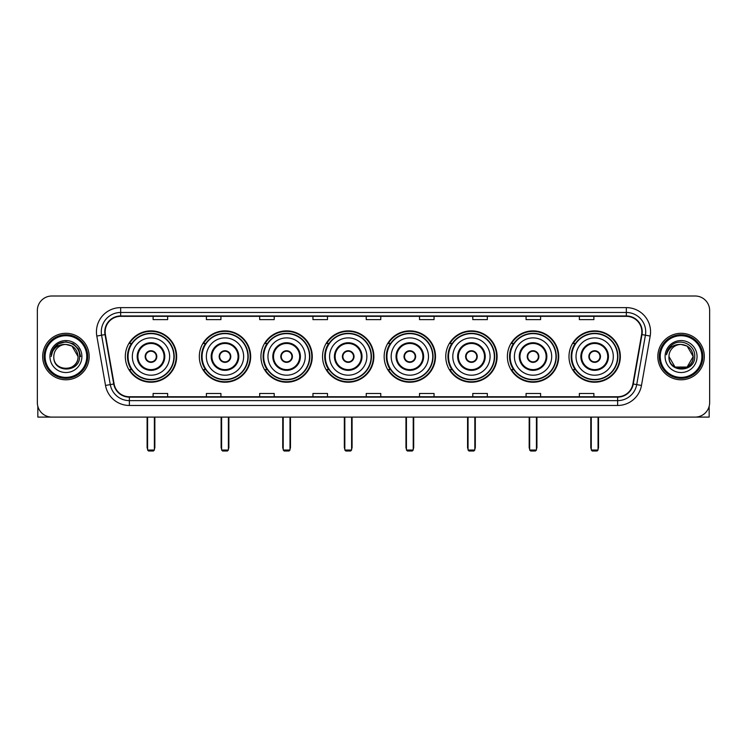 <?xml version="1.0" encoding="UTF-8"?>
<svg xmlns="http://www.w3.org/2000/svg" width="747" height="747" viewBox="0 0 747 747"><rect width="100%" height="100%" fill="white"/><g stroke="black" fill="none" stroke-linecap="round" stroke-linejoin="round"><path stroke-width="1.12" d="M568.99 356.543A25.669 25.669 0 0 0 594.659 382.221A25.669 25.669 0 0 0 620.337 356.543A25.669 25.669 0 0 0 594.659 330.874A25.669 25.669 0 0 0 568.99 356.543M507.381 356.543A25.669 25.669 0 0 0 533.05 382.221A25.669 25.669 0 0 0 558.719 356.543A25.669 25.669 0 0 0 533.05 330.874A25.669 25.669 0 0 0 507.381 356.543M445.763 356.543A25.669 25.669 0 0 0 471.441 382.221A25.669 25.669 0 0 0 497.11 356.543A25.669 25.669 0 0 0 471.441 330.874A25.669 25.669 0 0 0 445.763 356.543M384.154 356.543A25.669 25.669 0 0 0 409.823 382.221A25.669 25.669 0 0 0 435.501 356.543A25.669 25.669 0 0 0 409.823 330.874A25.669 25.669 0 0 0 384.154 356.543M322.545 356.543A25.669 25.669 0 0 0 348.214 382.221A25.669 25.669 0 0 0 373.883 356.543A25.669 25.669 0 0 0 348.214 330.874A25.669 25.669 0 0 0 322.545 356.543M260.936 356.543A25.669 25.669 0 0 0 286.605 382.221A25.669 25.669 0 0 0 312.274 356.543A25.669 25.669 0 0 0 286.605 330.874A25.669 25.669 0 0 0 260.936 356.543M199.318 356.543A25.669 25.669 0 0 0 224.996 382.221A25.669 25.669 0 0 0 250.665 356.543A25.669 25.669 0 0 0 224.996 330.874A25.669 25.669 0 0 0 199.318 356.543M125.309 356.543A25.669 25.669 0 0 0 150.978 382.221A25.669 25.669 0 0 0 176.656 356.543A25.669 25.669 0 0 0 150.978 330.874A25.669 25.669 0 0 0 125.309 356.543M131.472 369.625A23.493 23.493 0 0 1 131.472 343.471M205.481 369.625A23.493 23.493 0 0 1 205.481 343.471M267.09 369.625A23.493 23.493 0 0 1 267.09 343.471M328.699 369.625A23.493 23.493 0 0 1 328.699 343.471M390.317 369.625A23.493 23.493 0 0 1 390.317 343.471M451.926 369.625A23.493 23.493 0 0 1 451.926 343.471M513.534 369.625A23.493 23.493 0 0 1 513.534 343.471M575.143 369.625A23.493 23.493 0 0 1 575.143 343.471M37.35 310.528L37.35 402.558A14.529 14.529 0 0 0 51.879 417.097L695.121 417.097A14.529 14.529 0 0 0 709.65 402.558L709.65 310.528A14.529 14.529 0 0 0 695.121 295.999L51.879 295.999A14.529 14.529 0 0 0 37.35 310.528L37.35 402.558M42.682 356.543A23.25 23.25 0 0 0 65.932 379.793A23.25 23.25 0 0 0 89.173 356.543A23.25 23.25 0 0 0 65.932 333.302A23.25 23.25 0 0 0 42.682 356.543A23.25 23.25 0 0 0 65.932 379.793A23.25 23.25 0 0 0 89.173 356.543A23.25 23.25 0 0 0 65.932 333.302A23.25 23.25 0 0 0 42.682 356.543M657.827 356.543A23.25 23.25 0 0 0 681.068 379.793A23.25 23.25 0 0 0 704.318 356.543A23.25 23.25 0 0 0 681.068 333.302A23.25 23.25 0 0 0 657.827 356.543A23.25 23.25 0 0 0 681.068 379.793A23.25 23.25 0 0 0 704.318 356.543A23.25 23.25 0 0 0 681.068 333.302A23.25 23.25 0 0 0 657.827 356.543M105.159 331.845A15.5 15.5 0 0 1 120.659 316.345L626.341 316.345A15.5 15.5 0 0 1 641.608 334.535L632.896 383.939A15.5 15.5 0 0 1 617.629 396.75L129.371 396.75A15.5 15.5 0 0 1 114.104 383.939L105.392 334.535A15.5 15.5 0 0 1 105.159 331.845M104.776 331.845A15.883 15.883 0 0 0 105.019 334.6L113.731 384.005A15.883 15.883 0 0 0 129.371 397.133L617.629 397.133A15.883 15.883 0 0 0 633.269 384.005L641.981 334.6A15.883 15.883 0 0 0 626.341 315.953L120.659 315.953A15.883 15.883 0 0 0 104.776 331.845M96.811 336.047A24.221 24.221 0 0 1 120.659 307.624L626.341 307.624A24.221 24.221 0 0 1 650.189 336.047L641.477 385.452A24.221 24.221 0 0 1 617.629 405.472L129.371 405.472A24.221 24.221 0 0 1 105.523 385.452L96.811 336.047L101.583 335.207A19.375 19.375 0 0 1 120.659 312.47L626.341 312.47A19.375 19.375 0 0 1 645.417 335.207L636.705 384.612A19.375 19.375 0 0 1 617.629 400.625L129.371 400.625A19.375 19.375 0 0 1 110.295 384.612L101.583 335.207A19.375 19.375 0 0 1 101.284 331.845M695.121 295.999L51.879 295.999M51.879 417.097L695.121 417.097M709.65 402.558L709.65 310.528M633.269 384.005L636.705 384.612L645.417 335.207L650.189 336.047M366.235 316.345L366.235 319.623L380.765 319.623L380.765 316.345M312.956 316.345L312.956 319.623L327.485 319.623L327.485 316.345M259.676 316.345L259.676 319.623L274.205 319.623L274.205 316.345M206.396 316.345L206.396 319.623L220.925 319.623L220.925 316.345M153.116 316.345L153.116 319.623L167.645 319.623L167.645 316.345M419.515 316.345L419.515 319.623L434.044 319.623L434.044 316.345M472.795 316.345L472.795 319.623L487.324 319.623L487.324 316.345M526.075 316.345L526.075 319.623L540.604 319.623L540.604 316.345M579.355 316.345L579.355 319.623L593.884 319.623L593.884 316.345M380.765 396.75L380.765 393.473L366.235 393.473L366.235 396.75M327.485 396.75L327.485 393.473L312.956 393.473L312.956 396.75M274.205 396.75L274.205 393.473L259.676 393.473L259.676 396.75M220.925 396.75L220.925 393.473L206.396 393.473L206.396 396.75M167.645 396.75L167.645 393.473L153.116 393.473L153.116 396.75M434.044 396.75L434.044 393.473L419.515 393.473L419.515 396.75M487.324 396.75L487.324 393.473L472.795 393.473L472.795 396.75M540.604 396.75L540.604 393.473L526.075 393.473L526.075 396.75M593.884 396.75L593.884 393.473L579.355 393.473L579.355 396.75M37.836 406.284L37.836 417.097L94.019 417.097M86.755 356.543A20.832 20.832 0 0 0 65.932 335.72A20.832 20.832 0 0 0 45.1 356.543A20.832 20.832 0 0 0 65.932 377.375A20.832 20.832 0 0 0 86.755 356.543M87.726 356.543A21.794 21.794 0 0 0 65.932 334.749A21.794 21.794 0 0 0 44.129 356.543A21.794 21.794 0 0 0 65.932 378.346A21.794 21.794 0 0 0 87.726 356.543M78.033 356.543C77.314 349.194 73.281 345.151 65.932 344.442L71.983 346.057L78.033 356.543L71.983 346.057L65.932 344.442L71.983 346.057L78.033 356.543L71.983 346.057L65.932 344.442L71.983 346.057L78.033 356.543L71.983 346.057L65.932 344.442L71.983 346.057L78.033 356.543C78.78 372.165 53.074 372.165 53.821 356.543C52.738 373.351 80.134 372.977 79.565 356.543C80.461 345.011 65.353 337.681 56.641 345.114C53.607 347.654 51.823 350.875 51.3 354.788C53.588 347.57 58.462 344.124 65.932 344.442L71.983 346.057L78.033 356.543C78.78 372.165 53.074 372.165 53.821 356.543C53.074 372.165 78.78 372.165 78.033 356.543C78.78 372.165 53.074 372.165 53.821 356.543C53.074 372.165 78.78 372.165 78.033 356.543C78.78 372.165 53.074 372.165 53.821 356.543C53.074 372.165 78.78 372.165 78.033 356.543C78.78 372.165 53.074 372.165 53.821 356.543C53.074 372.165 78.78 372.165 78.033 356.543C78.78 372.165 53.074 372.165 53.821 356.543C53.074 372.165 78.78 372.165 78.033 356.543C78.78 372.165 53.074 372.165 53.821 356.543C53.074 372.165 78.78 372.165 78.033 356.543C78.78 372.165 53.074 372.165 53.821 356.543A12.111 12.111 0 0 1 65.932 344.442L71.983 346.057L78.033 356.543C78.519 365.946 66.436 372.193 59.06 366.525M49.946 356.543A15.986 15.986 0 0 0 65.932 372.529A15.986 15.986 0 0 0 81.909 356.543A15.986 15.986 0 0 0 65.932 340.567A15.986 15.986 0 0 0 49.946 356.543M56.641 345.114L53.065 349.363M52.962 349.549L58.565 343.788L65.932 341.818L73.29 343.788L78.687 349.185L80.657 356.543L78.687 349.185L73.29 343.788L65.932 341.818L58.565 343.788L53.168 349.185L51.198 356.543M52.85 349.773L53.168 349.185L52.85 349.773M132.331 356.543A18.647 18.647 0 0 1 150.978 337.896A18.647 18.647 0 0 1 169.634 356.543A18.647 18.647 0 0 1 150.978 375.199A18.647 18.647 0 0 1 132.331 356.543A18.647 18.647 0 0 0 150.978 375.199A18.647 18.647 0 0 0 169.634 356.543M137.906 356.543A13.082 13.082 0 0 0 150.978 369.625A13.082 13.082 0 0 0 164.06 356.543A13.082 13.082 0 0 0 150.978 343.471A13.082 13.082 0 0 0 137.906 356.543M131.761 343.471A23.25 23.25 0 0 0 131.761 369.625M173.892 356.543A22.914 22.914 0 0 0 150.978 333.638A22.914 22.914 0 0 0 128.073 356.543A22.914 22.914 0 0 0 150.978 379.457A22.914 22.914 0 0 0 173.892 356.543M145.17 356.543A5.808 5.808 0 0 0 150.978 362.36A5.808 5.808 0 0 0 156.795 356.543A5.808 5.808 0 0 0 150.978 350.735A5.808 5.808 0 0 0 145.17 356.543M176.171 356.543A25.183 25.183 0 0 1 129.455 369.625L131.789 369.625A23.222 23.222 0 0 0 166.348 373.958A23.222 23.222 0 0 0 166.348 339.129A23.222 23.222 0 0 0 131.789 343.471L129.455 343.471A25.183 25.183 0 0 1 176.171 356.543M145.357 355.096L145.553 355.096A5.621 5.621 0 0 1 156.412 355.096L156.104 355.096A5.332 5.332 0 0 1 150.978 361.875A5.332 5.332 0 0 1 145.852 355.096A5.332 5.332 0 0 1 156.104 355.096L156.609 355.096M156.609 358L156.412 358A5.621 5.621 0 0 1 145.553 358L145.357 358M147.589 417.097L147.589 450.03L154.377 450.03L154.377 417.097M147.589 450.03L148.56 451.001L153.406 451.001L154.377 450.03M206.349 356.543A18.647 18.647 0 0 1 224.996 337.896A18.647 18.647 0 0 1 243.643 356.543A18.647 18.647 0 0 1 224.996 375.199A18.647 18.647 0 0 1 206.349 356.543A18.647 18.647 0 0 0 224.996 375.199A18.647 18.647 0 0 0 243.643 356.543M211.915 356.543A13.082 13.082 0 0 0 224.996 369.625A13.082 13.082 0 0 0 238.069 356.543A13.082 13.082 0 0 0 224.996 343.471A13.082 13.082 0 0 0 211.915 356.543M205.77 343.471A23.25 23.25 0 0 0 205.77 369.625M247.901 356.543A22.914 22.914 0 0 0 224.996 333.638A22.914 22.914 0 0 0 202.082 356.543A22.914 22.914 0 0 0 224.996 379.457A22.914 22.914 0 0 0 247.901 356.543M219.179 356.543A5.808 5.808 0 0 0 224.996 362.36A5.808 5.808 0 0 0 230.804 356.543A5.808 5.808 0 0 0 224.996 350.735A5.808 5.808 0 0 0 219.179 356.543M250.18 356.543A25.183 25.183 0 0 1 203.464 369.625L205.798 369.625A23.222 23.222 0 0 0 240.357 373.958A23.222 23.222 0 0 0 240.357 339.129A23.222 23.222 0 0 0 205.798 343.471L203.464 343.471A25.183 25.183 0 0 1 250.18 356.543M219.366 355.096L219.562 355.096A5.621 5.621 0 0 1 230.421 355.096L230.123 355.096A5.332 5.332 0 0 1 224.996 361.875A5.332 5.332 0 0 1 219.87 355.096A5.332 5.332 0 0 1 230.123 355.096L230.618 355.096M230.618 358L230.123 358A5.332 5.332 0 0 1 219.87 358L219.366 358M230.123 358L230.421 358A5.621 5.621 0 0 1 219.562 358L219.87 358M221.607 417.097L221.607 450.03L228.386 450.03L228.386 417.097M221.607 450.03L222.569 451.001L227.415 451.001L228.386 450.03M267.958 356.543A18.647 18.647 0 0 1 286.605 337.896A18.647 18.647 0 0 1 305.252 356.543A18.647 18.647 0 0 1 286.605 375.199A18.647 18.647 0 0 1 267.958 356.543A18.647 18.647 0 0 0 286.605 375.199A18.647 18.647 0 0 0 305.252 356.543M273.523 356.543A13.082 13.082 0 0 0 286.605 369.625A13.082 13.082 0 0 0 299.687 356.543A13.082 13.082 0 0 0 286.605 343.471A13.082 13.082 0 0 0 273.523 356.543M267.379 343.471A23.25 23.25 0 0 0 267.379 369.625M309.519 356.543A22.914 22.914 0 0 0 286.605 333.638A22.914 22.914 0 0 0 263.691 356.543A22.914 22.914 0 0 0 286.605 379.457A22.914 22.914 0 0 0 309.519 356.543M280.788 356.543A5.808 5.808 0 0 0 286.605 362.36A5.808 5.808 0 0 0 292.413 356.543A5.808 5.808 0 0 0 286.605 350.735A5.808 5.808 0 0 0 280.788 356.543M311.788 356.543A25.183 25.183 0 0 1 265.082 369.625L267.417 369.625A23.222 23.222 0 0 0 301.975 373.958A23.222 23.222 0 0 0 301.975 339.129A23.222 23.222 0 0 0 267.417 343.471L265.082 343.471A25.183 25.183 0 0 1 311.788 356.543M280.975 355.096L281.171 355.096A5.621 5.621 0 0 1 292.03 355.096L291.732 355.096A5.332 5.332 0 0 1 286.605 361.875A5.332 5.332 0 0 1 281.479 355.096A5.332 5.332 0 0 1 291.732 355.096L292.236 355.096M292.236 358L291.732 358A5.332 5.332 0 0 1 281.479 358L280.975 358M291.732 358L292.03 358A5.621 5.621 0 0 1 281.171 358L281.479 358M283.216 417.097L283.216 450.03L289.995 450.03L289.995 417.097M283.216 450.03L284.187 451.001L289.024 451.001L289.995 450.03M329.567 356.543A18.647 18.647 0 0 1 348.214 337.896A18.647 18.647 0 0 1 366.861 356.543A18.647 18.647 0 0 1 348.214 375.199A18.647 18.647 0 0 1 329.567 356.543A18.647 18.647 0 0 0 348.214 375.199A18.647 18.647 0 0 0 366.861 356.543M335.142 356.543A13.082 13.082 0 0 0 348.214 369.625A13.082 13.082 0 0 0 361.296 356.543A13.082 13.082 0 0 0 348.214 343.471A13.082 13.082 0 0 0 335.142 356.543M328.997 343.471A23.25 23.25 0 0 0 328.997 369.625L326.691 369.625A25.183 25.183 0 0 0 373.407 356.543A25.183 25.183 0 0 0 326.691 343.471L329.025 343.471A23.222 23.222 0 0 1 363.584 339.129A23.222 23.222 0 0 1 363.584 373.958A23.222 23.222 0 0 1 329.025 369.625M371.128 356.543A22.914 22.914 0 0 0 348.214 333.638A22.914 22.914 0 0 0 325.309 356.543A22.914 22.914 0 0 0 348.214 379.457A22.914 22.914 0 0 0 371.128 356.543M342.406 356.543A5.808 5.808 0 0 0 348.214 362.36A5.808 5.808 0 0 0 354.031 356.543A5.808 5.808 0 0 0 348.214 350.735A5.808 5.808 0 0 0 342.406 356.543M342.593 355.096L342.789 355.096A5.621 5.621 0 0 1 353.648 355.096L353.34 355.096A5.332 5.332 0 0 1 348.214 361.875A5.332 5.332 0 0 1 343.088 355.096A5.332 5.332 0 0 1 353.34 355.096L353.845 355.096M353.845 358L353.34 358A5.332 5.332 0 0 1 343.088 358L342.593 358M353.34 358L353.648 358A5.621 5.621 0 0 1 342.789 358L343.088 358M344.825 417.097L344.825 450.03L351.604 450.03L351.604 417.097M344.825 450.03L345.796 451.001L350.642 451.001L351.604 450.03M391.176 356.543A18.647 18.647 0 0 1 409.823 337.896A18.647 18.647 0 0 1 428.479 356.543A18.647 18.647 0 0 1 409.823 375.199A18.647 18.647 0 0 1 391.176 356.543A18.647 18.647 0 0 0 409.823 375.199A18.647 18.647 0 0 0 428.479 356.543M396.75 356.543A13.082 13.082 0 0 0 409.823 369.625A13.082 13.082 0 0 0 422.905 356.543A13.082 13.082 0 0 0 409.823 343.471A13.082 13.082 0 0 0 396.75 356.543M390.606 343.471A23.25 23.25 0 0 0 390.606 369.625M432.737 356.543A22.914 22.914 0 0 0 409.823 333.638A22.914 22.914 0 0 0 386.918 356.543A22.914 22.914 0 0 0 409.823 379.457A22.914 22.914 0 0 0 432.737 356.543M404.015 356.543A5.808 5.808 0 0 0 409.823 362.36A5.808 5.808 0 0 0 415.64 356.543A5.808 5.808 0 0 0 409.823 350.735A5.808 5.808 0 0 0 404.015 356.543M435.015 356.543A25.183 25.183 0 0 1 388.3 369.625L390.634 369.625A23.222 23.222 0 0 0 425.192 373.958A23.222 23.222 0 0 0 425.192 339.129A23.222 23.222 0 0 0 390.634 343.471L388.3 343.471A25.183 25.183 0 0 1 435.015 356.543M404.202 355.096L404.398 355.096A5.621 5.621 0 0 1 415.257 355.096L414.949 355.096A5.332 5.332 0 0 1 409.823 361.875A5.332 5.332 0 0 1 404.706 355.096A5.332 5.332 0 0 1 414.949 355.096L415.453 355.096M415.453 358L414.949 358A5.332 5.332 0 0 1 404.706 358L404.202 358M414.949 358L415.257 358A5.621 5.621 0 0 1 404.398 358L404.706 358M406.433 417.097L406.433 450.03L413.222 450.03L413.222 417.097M406.433 450.03L407.404 451.001L412.251 451.001L413.222 450.03M452.794 356.543A18.647 18.647 0 0 1 471.441 337.896A18.647 18.647 0 0 1 490.088 356.543A18.647 18.647 0 0 1 471.441 375.199A18.647 18.647 0 0 1 452.794 356.543A18.647 18.647 0 0 0 471.441 375.199A18.647 18.647 0 0 0 490.088 356.543M458.359 356.543A13.082 13.082 0 0 0 471.441 369.625A13.082 13.082 0 0 0 484.514 356.543A13.082 13.082 0 0 0 471.441 343.471A13.082 13.082 0 0 0 458.359 356.543M452.215 343.471A23.25 23.25 0 0 0 452.215 369.625M494.346 356.543A22.914 22.914 0 0 0 471.441 333.638A22.914 22.914 0 0 0 448.527 356.543A22.914 22.914 0 0 0 471.441 379.457A22.914 22.914 0 0 0 494.346 356.543M465.624 356.543A5.808 5.808 0 0 0 471.441 362.36A5.808 5.808 0 0 0 477.249 356.543A5.808 5.808 0 0 0 471.441 350.735A5.808 5.808 0 0 0 465.624 356.543M496.624 356.543A25.183 25.183 0 0 1 449.909 369.625L452.243 369.625A23.222 23.222 0 0 0 486.801 373.958A23.222 23.222 0 0 0 486.801 339.129A23.222 23.222 0 0 0 452.243 343.471L449.909 343.471A25.183 25.183 0 0 1 496.624 356.543M465.811 355.096L466.007 355.096A5.621 5.621 0 0 1 476.866 355.096L476.567 355.096A5.332 5.332 0 0 1 471.441 361.875A5.332 5.332 0 0 1 466.315 355.096A5.332 5.332 0 0 1 476.567 355.096L477.062 355.096M477.062 358L476.567 358A5.332 5.332 0 0 1 466.315 358L465.811 358M476.567 358L476.866 358A5.621 5.621 0 0 1 466.007 358L466.315 358M468.052 417.097L468.052 450.03L474.831 450.03L474.831 417.097M468.052 450.03L469.013 451.001L473.859 451.001L474.831 450.03M514.403 356.543A18.647 18.647 0 0 1 533.05 337.896A18.647 18.647 0 0 1 551.697 356.543A18.647 18.647 0 0 1 533.05 375.199A18.647 18.647 0 0 1 514.403 356.543A18.647 18.647 0 0 0 533.05 375.199A18.647 18.647 0 0 0 551.697 356.543M519.968 356.543A13.082 13.082 0 0 0 533.05 369.625A13.082 13.082 0 0 0 546.132 356.543A13.082 13.082 0 0 0 533.05 343.471A13.082 13.082 0 0 0 519.968 356.543M513.824 343.471A23.25 23.25 0 0 0 513.824 369.625L511.527 369.625A25.183 25.183 0 0 0 558.233 356.543A25.183 25.183 0 0 0 511.527 343.471L513.861 343.471A23.222 23.222 0 0 1 548.419 339.129A23.222 23.222 0 0 1 548.419 373.958A23.222 23.222 0 0 1 513.861 369.625M555.964 356.543A22.914 22.914 0 0 0 533.05 333.638A22.914 22.914 0 0 0 510.136 356.543A22.914 22.914 0 0 0 533.05 379.457A22.914 22.914 0 0 0 555.964 356.543M527.242 356.543A5.808 5.808 0 0 0 533.05 362.36A5.808 5.808 0 0 0 538.867 356.543A5.808 5.808 0 0 0 533.05 350.735A5.808 5.808 0 0 0 527.242 356.543M527.419 355.096L527.625 355.096A5.621 5.621 0 0 1 538.484 355.096L538.176 355.096A5.332 5.332 0 0 1 533.05 361.875A5.332 5.332 0 0 1 527.924 355.096A5.332 5.332 0 0 1 538.176 355.096L538.68 355.096M538.68 358L538.176 358A5.332 5.332 0 0 1 527.924 358L527.419 358M538.176 358L538.484 358A5.621 5.621 0 0 1 527.625 358L527.924 358M529.66 417.097L529.66 450.03L536.439 450.03L536.439 417.097M529.66 450.03L530.631 451.001L535.468 451.001L536.439 450.03M576.012 356.543A18.647 18.647 0 0 1 594.659 337.896A18.647 18.647 0 0 1 613.306 356.543A18.647 18.647 0 0 1 594.659 375.199A18.647 18.647 0 0 1 576.012 356.543A18.647 18.647 0 0 0 594.659 375.199A18.647 18.647 0 0 0 613.306 356.543M581.586 356.543A13.082 13.082 0 0 0 594.659 369.625A13.082 13.082 0 0 0 607.741 356.543A13.082 13.082 0 0 0 594.659 343.471A13.082 13.082 0 0 0 581.586 356.543M575.442 343.471A23.25 23.25 0 0 0 575.442 369.625M617.573 356.543A22.914 22.914 0 0 0 594.659 333.638A22.914 22.914 0 0 0 571.754 356.543A22.914 22.914 0 0 0 594.659 379.457A22.914 22.914 0 0 0 617.573 356.543M588.851 356.543A5.808 5.808 0 0 0 594.659 362.36A5.808 5.808 0 0 0 600.476 356.543A5.808 5.808 0 0 0 594.659 350.735A5.808 5.808 0 0 0 588.851 356.543M619.851 356.543A25.183 25.183 0 0 1 573.136 369.625L575.47 369.625A23.222 23.222 0 0 0 610.028 373.958A23.222 23.222 0 0 0 610.028 339.129A23.222 23.222 0 0 0 575.47 343.471L573.136 343.471A25.183 25.183 0 0 1 619.851 356.543M589.038 355.096L589.234 355.096A5.621 5.621 0 0 1 600.093 355.096L599.785 355.096A5.332 5.332 0 0 1 594.659 361.875A5.332 5.332 0 0 1 589.532 355.096A5.332 5.332 0 0 1 599.785 355.096L600.289 355.096M600.289 358L599.785 358A5.332 5.332 0 0 1 589.532 358L589.038 358M599.785 358L600.093 358A5.621 5.621 0 0 1 589.234 358L589.532 358M591.269 417.097L591.269 450.03L598.048 450.03L598.048 417.097M591.269 450.03L592.24 451.001L597.086 451.001L598.048 450.03M709.164 406.284L709.164 417.097L652.981 417.097M701.9 356.543A20.832 20.832 0 0 0 681.068 335.72A20.832 20.832 0 0 0 660.245 356.543A20.832 20.832 0 0 0 681.068 377.375A20.832 20.832 0 0 0 701.9 356.543M702.871 356.543A21.794 21.794 0 0 0 681.068 334.749A21.794 21.794 0 0 0 659.274 356.543A21.794 21.794 0 0 0 681.068 378.346A21.794 21.794 0 0 0 702.871 356.543M681.068 344.442C688.426 345.151 692.46 349.194 693.179 356.543C693.926 372.165 668.22 372.165 668.967 356.543A12.111 12.111 0 0 1 681.068 344.442L687.128 346.057L693.179 356.543L687.128 346.057L681.068 344.442L687.128 346.057L693.179 356.543C693.926 372.165 668.22 372.165 668.967 356.543C667.883 373.351 695.28 372.977 694.71 356.543C695.606 345.011 680.498 337.681 671.786 345.114C668.752 347.654 666.968 350.875 666.445 354.788C668.733 347.57 673.607 344.124 681.068 344.442L687.128 346.057L693.179 356.543C693.926 372.165 668.22 372.165 668.967 356.543C668.22 372.165 693.926 372.165 693.179 356.543L687.128 367.038L675.017 367.038L668.967 356.543C668.22 372.165 693.926 372.165 693.179 356.543L687.128 367.038L693.179 356.543L687.128 367.038L675.017 367.038M693.179 356.543C693.926 372.165 668.22 372.165 668.967 356.543C668.22 372.165 693.926 372.165 693.179 356.543C693.926 372.165 668.22 372.165 668.967 356.543C668.22 372.165 693.926 372.165 693.179 356.543C693.664 365.946 681.581 372.193 674.205 366.525M665.091 356.543A15.986 15.986 0 0 0 681.068 372.529A15.986 15.986 0 0 0 697.054 356.543A15.986 15.986 0 0 0 681.068 340.567A15.986 15.986 0 0 0 665.091 356.543M671.786 345.114L668.21 349.363M667.995 349.773L668.313 349.185M626.341 307.624L626.341 315.953M101.583 335.207L105.019 334.6M129.371 405.472L129.371 397.133M617.629 397.133L617.629 405.472M105.523 385.452L113.731 384.005M641.981 334.6L645.417 335.207M120.659 307.624L120.659 315.953M636.705 384.612L641.477 385.452M164.788 356.543A13.801 13.801 0 0 0 150.978 342.742A13.801 13.801 0 0 0 137.177 356.543A13.801 13.801 0 0 0 150.978 370.353A13.801 13.801 0 0 0 164.788 356.543M147.103 417.097L147.103 447.126L147.589 447.126M154.377 447.126L154.853 447.126L154.853 417.097M238.797 356.543A13.801 13.801 0 0 0 224.996 342.742A13.801 13.801 0 0 0 211.186 356.543A13.801 13.801 0 0 0 224.996 370.353A13.801 13.801 0 0 0 238.797 356.543M221.121 417.097L221.121 447.126L221.607 447.126M228.386 447.126L228.871 447.126L228.871 417.097M300.406 356.543A13.801 13.801 0 0 0 286.605 342.742A13.801 13.801 0 0 0 272.804 356.543A13.801 13.801 0 0 0 286.605 370.353A13.801 13.801 0 0 0 300.406 356.543M282.73 417.097L282.73 447.126L283.216 447.126M289.995 447.126L290.48 447.126L290.48 417.097M362.024 356.543A13.801 13.801 0 0 0 348.214 342.742A13.801 13.801 0 0 0 334.413 356.543A13.801 13.801 0 0 0 348.214 370.353A13.801 13.801 0 0 0 362.024 356.543M344.339 417.097L344.339 447.126L344.825 447.126M351.604 447.126L352.089 447.126L352.089 417.097M423.633 356.543A13.801 13.801 0 0 0 409.823 342.742A13.801 13.801 0 0 0 396.022 356.543A13.801 13.801 0 0 0 409.823 370.353A13.801 13.801 0 0 0 423.633 356.543M405.957 417.097L405.957 447.126L406.433 447.126M413.222 447.126L413.698 447.126L413.698 417.097M485.242 356.543A13.801 13.801 0 0 0 471.441 342.742A13.801 13.801 0 0 0 457.631 356.543A13.801 13.801 0 0 0 471.441 370.353A13.801 13.801 0 0 0 485.242 356.543M467.566 417.097L467.566 447.126L468.052 447.126M474.831 447.126L475.316 447.126L475.316 417.097M546.851 356.543A13.801 13.801 0 0 0 533.05 342.742A13.801 13.801 0 0 0 519.249 356.543A13.801 13.801 0 0 0 533.05 370.353A13.801 13.801 0 0 0 546.851 356.543M529.175 417.097L529.175 447.126L529.66 447.126M536.439 447.126L536.925 447.126L536.925 417.097M608.469 356.543A13.801 13.801 0 0 0 594.659 342.742A13.801 13.801 0 0 0 580.858 356.543A13.801 13.801 0 0 0 594.659 370.353A13.801 13.801 0 0 0 608.469 356.543M590.784 417.097L590.784 447.126L591.269 447.126M598.048 447.126L598.534 447.126L598.534 417.097M147.103 447.126A3.875 3.875 0 0 0 147.589 449.003M154.377 449.003A3.875 3.875 0 0 0 154.853 447.126M221.121 447.126A3.875 3.875 0 0 0 221.607 449.003M228.386 449.003A3.875 3.875 0 0 0 228.871 447.126M282.73 447.126A3.875 3.875 0 0 0 283.216 449.003M289.995 449.003A3.875 3.875 0 0 0 290.48 447.126M344.339 447.126A3.875 3.875 0 0 0 344.825 449.003M351.604 449.003A3.875 3.875 0 0 0 352.089 447.126M405.957 447.126A3.875 3.875 0 0 0 406.433 449.003M413.222 449.003A3.875 3.875 0 0 0 413.698 447.126M467.566 447.126A3.875 3.875 0 0 0 468.052 449.003M474.831 449.003A3.875 3.875 0 0 0 475.316 447.126M529.175 447.126A3.875 3.875 0 0 0 529.66 449.003M536.439 449.003A3.875 3.875 0 0 0 536.925 447.126M590.784 447.126A3.875 3.875 0 0 0 591.269 449.003M598.048 449.003A3.875 3.875 0 0 0 598.534 447.126"/></g></svg>
